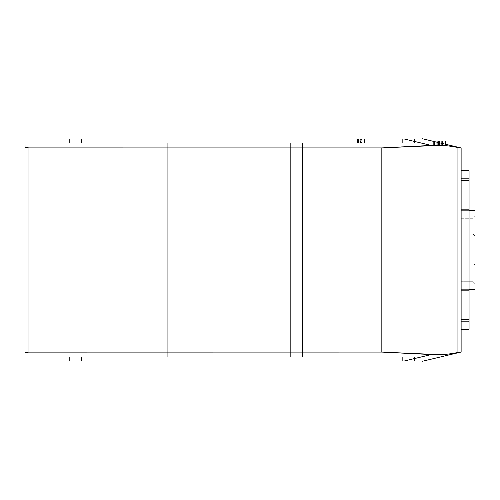 <?xml version="1.0" encoding="UTF-8"?>
<svg xmlns="http://www.w3.org/2000/svg" width="500" height="500" viewBox="0 0 500 500"><rect width="100%" height="100%" fill="white"/><g stroke="black" fill="none" stroke-linecap="round" stroke-linejoin="round"><path stroke-width="0.38" stroke-dasharray="2.5 1.88" d="M435.869 144.931L442.106 144.931L433.15 144.931L436.087 144.931L436.087 140.969L434.325 140.969L442.106 140.969L433.15 140.969L445.262 140.969L433.369 140.969L445.262 140.969L433.369 140.969L445.262 140.969L433.369 140.969L445.262 140.969L433.369 140.969L445.262 140.969L445.262 144.931L433.369 144.931L445.262 144.931L433.369 144.931L433.369 140.969L441.962 140.969L436.969 140.969L438.438 140.969L438.438 144.931L436.969 144.931L438.438 144.931L438.438 140.969L438.438 144.931L438.438 140.969L438.45 144.931L433.369 144.931L441.669 144.931L441.669 140.969L444.087 140.969L444.087 144.931L441.669 144.931L441.812 140.969L434.694 140.969L441.969 140.969L433.369 140.969L445.262 140.969L445.262 144.931L445.262 144.181L445.262 144.931L438.45 144.931L441.962 144.931L441.962 140.969L441.962 144.931L441.962 140.969L441.962 144.931L438.769 144.931L438.769 140.969L438.769 144.931L433.369 144.931L433.369 140.969L445.262 140.969L445.262 144.931L438.45 144.931L438.45 140.969L436.969 140.969L438.438 140.969L438.438 144.931L436.969 144.931L438.438 144.931L438.438 140.969L436.969 140.969L436.969 144.931L438.438 144.931L438.438 140.969L438.438 144.931L436.969 144.931L436.969 140.969L436.969 144.931L436.969 140.969L436.969 144.931L438.438 144.931L436.969 144.931L436.969 140.969L436.969 144.931L436.969 140.969L442.106 140.969L439.462 140.969L439.681 144.931L439.462 140.969L440.931 140.969L433.15 140.969L438.519 140.969L438.519 144.931L435.869 144.931L435.869 140.969L436.087 144.931L434.325 144.931L442.106 144.931L439.681 144.931L439.681 140.969L439.462 144.931L440.931 144.931L438.519 144.931L438.519 140.969L439.462 140.969L439.462 144.931L433.15 144.931L440.931 144.931L440.931 140.969L440.931 144.931L439.462 144.931L439.462 140.969L439.462 144.931L438.519 144.931L438.519 140.969L438.519 144.931L435.869 144.931L435.869 140.969L433.15 140.969L435.869 140.969L435.869 144.931L433.15 144.931L435.869 144.931M441.825 144.931L436.087 144.931L436.087 140.969L436.087 144.931L434.325 144.931L436.087 144.931L436.087 140.969L439.681 140.969L439.681 144.931L445.262 144.931L445.262 140.969L445.262 144.931L445.262 140.969L445.262 144.931L433.369 144.931L433.369 140.969L433.369 144.931L445.262 144.931L445.262 140.969L445.262 144.931L433.369 144.931L445.262 144.931L445.262 140.969L445.262 144.931L433.369 144.931L433.369 140.969L433.369 144.931L433.369 140.969L433.369 144.931L445.262 144.931L433.369 144.931L437.719 144.931L433.369 144.931L433.369 140.969L433.369 144.931L433.369 140.969L433.369 144.931L437.719 144.931L437.719 140.969L437.719 144.931L436.775 144.931L436.775 140.969L436.775 144.931L433.369 144.931L433.369 140.969L433.369 144.931L433.369 140.969L433.369 144.931L445.262 144.931L442.256 144.931L442.256 140.969L442.256 144.931L440.856 144.931L440.856 140.969L440.856 144.931L442.619 144.931L442.619 140.969L442.619 144.931L433.369 144.931L433.369 140.969L433.369 144.931L433.369 140.969L433.369 144.931L434.694 144.931L434.694 140.969L434.694 144.931L434.694 140.969L434.694 144.931L441.812 144.931L441.812 140.969M441.669 144.931L441.669 140.969M352.094 142.95L367.95 142.95L352.094 142.95L367.95 142.95L367.95 138.988L352.094 138.988L367.95 138.988L352.094 138.988L367.95 138.988L352.094 138.988L367.95 138.988L352.094 138.988L367.95 138.988L358.556 138.988L367.95 138.988L367.95 142.95L360.3 142.95L360.3 138.988L360.3 142.95L367.95 142.95L367.95 138.988L367.95 142.95L367.95 138.988L367.95 142.95L361.519 142.95L361.519 138.988L361.519 142.95L352.094 142.95L352.094 138.988L358.556 138.988L352.094 138.988L352.094 142.95L352.094 138.988L352.094 142.95L360.025 142.95L360.025 138.988L360.025 142.95L357.587 142.95L357.587 138.988L357.587 142.95L352.094 142.95L352.094 138.988L352.094 142.95L352.094 138.988L352.094 142.95L367.95 142.95L367.95 138.988L367.95 142.95L352.094 142.95L352.094 138.988L352.094 142.95L352.094 138.988L352.094 142.95L364.425 142.95L362.075 142.95L362.075 138.988L362.075 142.95L363.938 142.95L363.938 138.988L363.938 142.95L367.95 142.95L367.95 138.988L367.95 142.95L367.95 138.988L367.95 142.95L352.094 142.95L367.95 142.95L352.094 142.95L367.95 142.95L367.95 138.988L367.95 142.95L352.094 142.95L352.094 138.988L352.094 142.95M364.425 142.95L364.425 138.988L364.425 142.95M360.412 142.95L366.094 142.95L360.412 142.95L366.094 142.95L366.094 138.988L360.412 138.988L366.094 138.988L360.412 138.988L366.094 138.988L366.094 142.95L360.412 142.95L360.412 138.988M358.556 142.95L358.556 138.988L358.556 142.95M469.05 170.706L461.125 170.706L461.125 329.294L461.125 180.619L469.05 180.619L469.05 319.381L461.125 319.381L469.05 319.381L469.05 329.294L461.125 329.294L469.05 329.294L469.05 321.381L461.125 321.369L469.05 321.369L461.125 321.369L461.125 319.381L461.125 321.369L469.05 321.369L469.05 319.381L461.125 319.381L461.125 290.637L469.05 290.637L461.125 290.637L461.125 329.294L461.125 180.619L469.05 180.619L461.125 180.619L461.125 178.631L469.05 178.631L461.125 178.631L469.05 178.631L469.05 180.619L469.05 178.631L461.125 178.631L461.125 180.619L469.05 180.619L469.05 170.725L469.05 209.363L461.125 209.363L469.05 209.363L469.05 180.619L461.125 180.619L461.125 319.381L461.125 290.637L469.05 290.637L469.05 321.344L469.05 319.381L461.125 319.381L469.05 319.381L469.05 290.637L469.05 321.369L469.05 180.619L469.05 319.381L461.125 319.381L461.125 170.725L461.125 209.363L461.125 180.619L461.125 209.363L469.05 209.363L461.125 209.363L461.125 180.619L469.05 180.619L461.125 180.619L469.05 180.619L461.125 180.619L469.05 180.619L469.05 178.637L461.125 178.631L461.125 319.381L469.05 319.381L469.05 290.637L461.125 290.637L461.125 329.294L469.05 329.294L469.05 319.381L461.125 319.381L469.05 319.381L469.05 329.294L461.125 329.294L461.125 319.381L461.125 321.369L469.05 321.369L461.125 321.369L469.05 321.369L469.05 319.381L461.125 319.381L469.05 319.381L469.05 180.619L461.125 180.619L469.05 180.575L469.05 319.381L461.125 319.381L461.125 290.637L461.125 329.275L469.05 329.294L461.125 329.294L461.125 178.619L469.05 178.631L461.125 178.631L461.125 180.181L461.125 178.631L469.05 178.631L469.05 170.706L461.125 170.706L469.05 170.706L461.125 170.706L461.125 178.619L461.125 170.725L469.05 170.706L469.05 209.363L469.05 180.619L469.05 209.363L461.125 209.363L461.125 319.381L469.05 319.381L469.05 321.362L461.125 321.369L461.125 290.637L461.125 319.381L469.05 319.381L469.05 321.369L469.05 290.637L469.05 329.294L469.05 180.619L461.125 180.619L461.125 209.363L461.125 180.619L469.05 180.619L469.05 170.706L469.05 209.363L461.125 209.363L469.05 209.363L461.125 209.363L461.125 170.706L469.05 170.706M469.05 290.637L461.125 290.637L469.05 290.637L469.05 319.381L469.05 290.637L461.125 290.637L469.05 290.637M461.125 210.35L475 210.35L475 289.65L475 210.35L475 289.65L475 210.35L461.125 210.35L475 210.35L461.125 210.35L461.125 289.65L475 289.65L475 210.35L461.125 210.35L461.125 289.65L475 289.65L475 210.35L461.125 210.35L469.05 210.35L461.125 210.35L461.125 289.65L475 289.65L461.125 289.65L461.125 210.35L461.125 289.65L461.125 210.35L461.125 289.65L475 289.65L461.125 289.65L461.125 210.35M461.125 226.213L461.125 218.281L461.125 234.144L461.125 226.213L461.125 234.144L473.019 234.144L473.019 226.213L461.125 226.213C461.125 236.438 461.125 236.438 461.125 226.213C461.125 215.987 461.125 215.987 461.125 226.213L473.019 226.213L473.019 218.281L473.019 226.213C473.019 215.987 473.019 215.987 473.019 226.213C473.019 236.438 473.019 236.438 473.019 226.213L473.019 234.144L473.019 226.213C473.019 236.438 473.019 236.438 473.019 226.213C473.019 215.987 473.019 215.987 473.019 226.213L475 226.213L475 236.125L475 216.3L475 226.213L461.125 226.213L461.125 218.281L461.125 234.144L473.019 234.144L475 236.125L475 226.213C475 213.431 475 213.431 475 226.213C475 238.994 475 238.994 475 226.213L475 236.125L475 216.35L475 226.213L473.019 226.213L473.019 218.281L473.019 226.213C473.019 215.987 473.019 215.987 473.019 226.213C473.019 236.438 473.019 236.438 473.019 226.213L473.019 234.144L475 236.125L475 226.213C475 213.431 475 213.431 475 226.213C475 238.994 475 238.994 475 226.213L473.019 226.213C473.019 236.438 473.019 236.438 473.019 226.213C473.019 215.987 473.019 215.987 473.019 226.213L461.125 226.213C461.125 236.438 461.125 236.438 461.125 226.213C461.125 215.987 461.125 215.987 461.125 226.213L461.125 218.281L461.125 226.213M461.125 273.788L461.125 265.856L461.125 281.719L461.125 273.788L461.125 281.719L473.019 281.719L473.019 273.788L461.125 273.788C461.125 284.012 461.125 284.012 461.125 273.788C461.125 263.562 461.125 263.562 461.125 273.788L473.019 273.788L473.019 265.856L473.019 273.788C473.019 263.562 473.019 263.562 473.019 273.788C473.019 284.012 473.019 284.012 473.019 273.788L473.019 281.719L473.019 273.788C473.019 284.012 473.019 284.012 473.019 273.788C473.019 263.562 473.019 263.562 473.019 273.788L475 273.788L475 283.7L475 263.875L475 273.788L461.125 273.788L461.125 265.856L461.125 281.719L473.019 281.719L475 283.7L475 273.788C475 261.006 475 261.006 475 273.788C475 286.569 475 286.569 475 273.788L475 283.7L475 263.931L475 273.788L473.019 273.788L473.019 265.856L473.019 273.788C473.019 263.562 473.019 263.562 473.019 273.788C473.019 284.012 473.019 284.012 473.019 273.788L473.019 281.719L475 283.7L475 273.788C475 261.006 475 261.006 475 273.788C475 286.569 475 286.569 475 273.788L473.019 273.788C473.019 284.012 473.019 284.012 473.019 273.788C473.019 263.562 473.019 263.562 473.019 273.788L461.125 273.788C461.125 284.012 461.125 284.012 461.125 273.788C461.125 263.562 461.125 263.562 461.125 273.788L461.125 265.856L461.125 273.788M458.387 147.406L448.1 145.881L439.706 145.338L431.287 145.438L404.206 138.988L25 138.988L25 146.919L25 138.988L404.206 138.988L431.287 145.438L381.831 147.906L381.831 352.094L28.963 352.094L381.831 352.094L431.287 354.562L404.206 361.012L25 361.012L25 353.081L25 361.012L404.206 361.012L431.287 354.562L439.706 354.663L448.1 354.119L458.387 352.594M25.038 352.956L28.444 352.1L25.038 352.956M404.438 361.012L423.456 361.012L461.125 352.044L423.456 361.012L414.637 361.012M412.962 361.012L410.969 361.012M410.775 361.012L410.394 361.012M410 361.012L404.669 361.012M28.444 147.9L25.038 147.044L26.381 147.669L28.963 147.906L381.831 147.906L28.963 147.906L28.963 352.094L28.963 147.906M460.381 147.794L459.269 147.575L461.125 147.956L460.681 147.85L461.125 147.956L461.125 352.044L461.094 147.95M418.431 138.988L423.456 138.988L460.681 147.85L423.456 138.988L418.425 138.988M414.462 361.012L414.538 357.05L414.538 361.012L81.5 361.012L81.5 357.05L69.606 357.05L414.462 357.05L81.5 357.05L402.644 357.05L402.644 361.012L402.644 357.05L81.5 357.05L81.5 361.012L402.644 361.012L402.644 357.05L414.538 357.05L414.538 361.012L414.538 357.05L402.644 357.05L402.644 361.012L413.113 361.012M414.35 361.012L413.45 361.012L414.35 361.012M46.806 361.012L32.931 361.012L46.806 361.012L32.931 361.012L46.806 361.012L46.806 138.988L32.931 138.988L46.806 138.988L32.931 138.988L46.806 138.988L32.931 138.988L32.931 361.012L46.806 361.012L46.806 138.988L46.806 361.012L32.931 361.012L32.931 138.988L46.806 138.988L46.806 361.012L46.806 138.988L32.931 138.988L32.931 361.012L32.931 138.988L32.931 361.012L46.806 361.012L46.806 138.988L46.806 361.012L32.931 361.012L32.931 138.988L46.806 138.988L46.806 361.012M69.606 138.988L414.538 138.988L69.606 138.988L69.606 142.95L69.606 138.988L69.606 142.95L402.644 142.95L81.5 142.95L81.5 138.988L402.644 138.988L402.644 142.95L414.538 142.95L81.5 142.95L402.644 142.95L402.644 138.988L81.5 138.988L81.5 142.95L81.5 138.988L69.606 138.988L81.5 138.988L81.5 142.95L69.606 142.95L69.606 138.988M25 146.919L25 353.081L25 146.919M167.731 142.95L302.531 142.95L167.731 142.95L167.731 357.05L302.531 357.05L167.731 357.05L167.731 142.95L290.637 142.95L290.637 357.05L167.731 357.05L167.731 142.95L167.731 357.05L290.637 357.05L290.637 142.95L290.637 357.05L290.637 142.95L167.731 142.95M414.538 138.988L414.538 142.95L414.538 138.988L414.538 142.95L402.644 142.95L402.644 138.988L414.538 138.988L402.644 138.988L402.644 142.95L414.538 142.95L414.538 138.988M69.606 361.012L69.606 357.05L69.606 361.012L81.5 361.012L81.5 357.05L69.606 357.05L69.606 361.012L69.606 357.05L81.5 357.05L81.5 361.012L69.606 361.012M457.938 352.681L448.1 354.119L439.706 354.663L381.831 352.094L381.831 147.906L439.706 145.338L448.1 145.881L457.938 147.319L457.938 352.681L457.938 147.319M28.963 352.094L28.444 352.1M461.012 352.075L460.65 352.15M458.837 147.494L459.269 147.575M32.931 361.012L32.931 138.988L32.931 361.012M302.531 142.95L302.531 357.05L302.531 142.95L302.531 357.05L290.637 357.05L290.637 142.95L302.531 142.95L290.637 142.95L290.637 357.05L302.531 357.05L302.531 142.95M290.637 142.95L290.637 357.05L290.637 142.95M433.15 144.931L433.15 140.969L433.15 144.931M434.325 144.931L434.325 140.969L434.325 144.931M442.106 144.931L442.106 140.969L442.106 144.931M367.95 142.95L367.95 138.988M461.125 218.281L473.019 218.281L475 216.3L473.019 218.281L461.125 218.281M461.125 265.856L473.019 265.856L475 263.875L473.019 265.856L461.125 265.856M461.05 352.062L422.569 361.225M461.05 147.938L422.569 138.775"/><path stroke-width="0.75" d="M433.369 140.969L445.262 140.969L433.369 140.969L433.369 141.344L433.369 140.969M445.262 144.181L445.262 140.969L445.262 144.181M461.125 170.706L469.05 170.706L469.05 180.619L461.125 180.619L469.05 180.619L469.05 319.381L469.05 170.725L461.125 170.706M461.125 319.381L469.05 319.381L469.05 329.275L469.05 319.381L461.125 319.381M461.125 329.294L469.05 329.294L461.125 329.294M469.05 210.35L475 210.35L475 289.65L469.05 289.65L475 289.65L475 210.35L469.05 210.35M460.681 147.85L461.125 147.956L461.125 352.044L423.456 361.012L25 361.012L25 353.081L27.375 352.175L25 353.081L25 361.012L423.456 361.012L461.094 352.05L448.1 354.119L439.706 354.663L431.287 354.562L404.206 361.012L431.287 354.562L381.831 352.094L28.963 352.094L25.956 352.438L25 353.081L25 138.988L25.038 147.044L28.406 147.9L381.831 147.906L431.287 145.438L404.206 138.988L25 138.988L404.206 138.988L431.287 145.438L439.706 145.338L448.1 145.881L461.094 147.95L423.456 138.988L404.206 138.988L423.456 138.988L460.863 147.894M27.906 352.131L381.831 352.094L439.706 354.663L448.1 354.119L457.938 352.681L457.938 147.319L448.1 145.881L439.706 145.338L381.831 147.906L381.831 352.094L381.831 147.906L28.963 147.906L28.963 352.094L27.906 352.131M414.637 361.012L414.15 361.012M410.394 361.012L410 361.012M27.375 147.825L26.381 147.669L27.375 147.825M461.012 147.925L461.125 352.044L460.681 352.15M458.837 147.494L458.387 147.406M25 353.081L25.975 352.431L28.963 352.094L28.963 147.906L25.975 147.569L25 146.919L25 353.081M458.387 352.594L460.65 352.15M460.056 147.725L459.681 147.656M457.938 147.319L457.938 352.681M433.15 141.294L433.15 140.969M461.05 352.062L422.569 361.225M461.05 147.938L422.569 138.775"/></g></svg>
